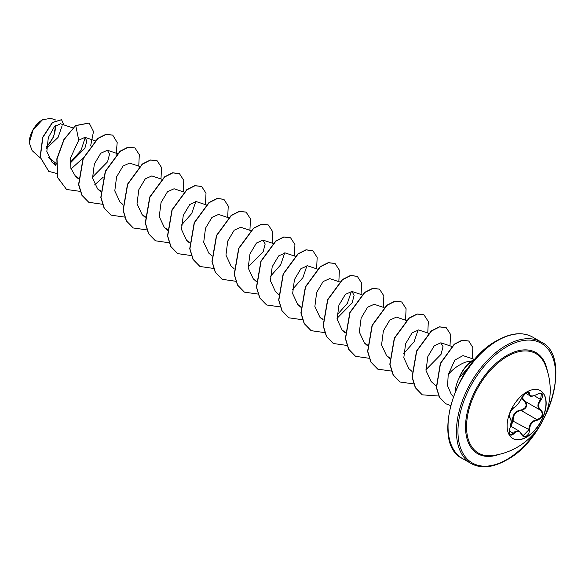 <?xml version="1.0" encoding="UTF-8"?>
<svg xmlns="http://www.w3.org/2000/svg" width="585" height="585" viewBox="0 0 585 585"><rect width="100%" height="100%" fill="white"/><g stroke="black" fill="none" stroke-linecap="round" stroke-linejoin="round"><path stroke-width="0.88" d="M540.343 390.626A27.612 15.941 -60 0 1 544.459 412.783A27.612 15.941 -60 0 1 526.441 437.032A27.612 15.941 -60 0 1 512.731 438.45M526.632 392.045A27.612 15.941 -60 0 1 540.438 390.678A27.612 15.941 -60 0 1 544.672 412.805A27.612 15.941 -60 0 1 526.632 437.141A27.612 15.941 -60 0 1 512.826 438.509A27.612 15.941 -60 0 1 508.592 416.381A27.612 15.941 -60 0 1 526.632 392.045M513.915 407.65C516.862 405.756 519.422 402.575 521.601 398.1L526.266 392.593C528.313 391.562 529.396 391.877 529.513 393.529C529.915 396.528 532.474 396.754 537.198 394.217C542.99 392.235 544.306 394.115 541.162 399.847C537.732 404.213 537.732 407.628 541.162 410.085C544.306 414.348 542.982 417.748 537.198 420.286C532.474 421.149 529.908 424.337 529.513 429.851C529.396 432.688 528.313 434.794 526.266 436.176C524.182 437.185 522.624 436.6 521.601 434.421C519.422 430.406 516.855 430.18 513.915 433.734C509.996 436.79 508.679 434.911 509.959 428.103C511.619 422.699 511.619 419.284 509.959 417.851C508.679 414.677 509.996 411.277 513.915 407.65A0.526 0.439 63.5 0 1 513.725 407.877L513.725 407.877A0.526 0.439 63.5 0 1 513.484 407.913M510.749 425.624L512.475 420.842C512.577 414.385 515.487 410.765 521.213 409.975L521.359 410.604L518.902 411.021C514.837 412.769 512.928 416.023 513.162 420.805L510.91 426.289M521.696 434.282L523.019 435.759L528.811 429.843C529.015 425.28 530.997 422.063 534.77 420.184L537.015 419.642C542.368 417.361 543.575 414.253 540.635 410.312L540.65 410.319C537.059 407.716 537.059 404.074 540.635 399.387L541.396 393.581M509.762 428.14L510.003 428.154C508.84 430.282 509.572 435.562 510.376 434.743L513.381 433.295L514.866 431.686L519.246 431.101L521.601 434.421M521.601 398.1L521.703 397.997C520.591 400.688 516.665 406.538 513.725 407.877C511.341 408.103 507.926 417.69 509.718 417.178L509.659 417.142M521.213 409.975C526.273 408.023 527.363 405.208 524.504 401.515L521.601 398.224M492.263 455.591L492.263 455.591A57.44 33.162 -60 0 1 467.269 417.631A57.44 33.162 -60 0 1 507.173 356.455A57.44 33.162 -60 0 1 544.957 364.331L544.957 364.331A65.922 65.922 0 0 1 492.263 455.591M42.317 119.888A18.479 10.669 120 0 0 29.25 142.521A18.479 10.669 120 0 0 29.25 142.652M55.853 120.042L50.683 118.331L42.5 119.779L33.133 129.673L29.25 142.747L32.095 150.594L40.219 157.818M455.254 391.402A23.861 13.777 -60 0 1 459.188 377.983L459.028 378.1A23.122 13.345 -60 0 1 473.338 360.082A23.122 13.345 -60 0 1 475.108 359.175M473.982 360.492L465.974 361.976C458.633 364.806 452.71 369.069 448.198 374.758L447.591 385.822L451.342 394.444L453.251 396.601M459.188 377.983L469.528 366.137M56.233 163.529L48.467 157.336M72.847 127.881L60.467 123.779L54.346 126.791L48.314 137.563L46.829 151.442L52.036 162.286L56.153 164.736M70.171 163.171L84.876 148.239L86.843 140.963L84.891 137.343L78.734 140.203L70.441 158.067L70.917 168.414L75.392 176.122L78.361 178.067M92.467 177.145L107.574 161.818L109.541 154.126L107.377 150.257L100.803 153.204L94.346 164.049L92.554 178.081L97.629 188.955L100.774 190.988M139.544 166.389L129.607 163.098L123.033 166.038L116.583 176.882L114.784 190.907L119.859 201.796L122.799 204.406M161.774 179.222L151.837 175.931L145.27 178.871L138.813 189.723L137.022 203.748L142.089 214.629L145.241 216.655M184.004 192.063L174.067 188.765L167.5 191.712L161.043 202.556L159.252 216.589L164.326 227.463L167.471 229.495M206.461 204.969L196.304 201.598L189.737 204.545L183.28 215.382L181.482 229.422L186.556 240.296L189.518 242.248M228.472 217.73L218.534 214.439L211.96 217.379L205.503 228.23L203.712 242.256L208.786 253.137L211.726 255.747M250.702 230.57L240.764 227.273L234.197 230.219L227.74 241.064L225.949 255.089L231.017 265.97L234.139 268.749M248.091 266.994L263.199 251.667L265.173 243.974L262.994 240.113L256.427 243.053L249.97 253.905L248.179 267.93L253.254 278.804L256.376 281.582M295.388 256.31L285.231 252.947L278.665 255.886L272.2 266.738L270.409 280.763L275.484 291.644L278.423 294.255M317.399 269.071L307.461 265.78L300.895 268.72L294.438 279.571L292.646 293.597L297.714 304.478L300.683 306.423M339.629 281.911L329.691 278.614L323.125 281.56L316.668 292.405L314.876 306.438L319.951 317.311L323.095 319.344M337.018 318.342L352.126 303.001L354.101 295.323L351.929 291.454L345.355 294.394L338.898 305.238L337.106 319.271L342.181 330.145L345.333 332.178M384.096 307.578L374.159 304.288L367.592 307.227L361.135 318.079L359.336 332.104L364.411 342.986L367.373 344.931M406.326 320.419L396.389 317.121L389.822 320.061L383.365 330.913L381.574 344.938L386.641 355.819L389.793 357.852M428.564 333.253L418.626 329.955L412.059 332.894L405.595 343.753L403.804 357.779L408.878 368.66L412.001 371.431M425.946 369.683L441.053 354.349L443.028 346.664L440.856 342.795L434.289 345.735L427.832 356.579L426.034 370.612L431.108 381.493L436.381 386.18M474.559 359.431L463.006 355.6L454.808 360.097L448.198 374.758M418.143 329.845L414.056 341.859L403.657 353.589M351.446 291.337L347.358 303.344L336.96 315.081M306.986 265.663L302.891 277.678L292.5 289.414M284.749 252.83L280.661 264.844L270.263 276.573M195.821 201.489L191.726 213.503L181.335 225.232M85.22 137.482L81.088 150.265L70.156 162.52M62.12 125.768L58.054 137.453L46.603 148.283M46.61 147.193L53.666 136.773L55.619 125.563M78.734 140.203L75.757 125.651L89.161 123.062L93.505 131.53L90.704 145.526M83.311 157.899L71.056 168.926M56.584 173.438L48.818 171.376L40.285 157.211L42.895 137.343L52.54 122.565L61.557 119.742L63.823 124.89M75.575 125.548L63.882 139.53L56.833 158.849L57.505 177.416L66.566 189.467L57.696 177.518L57.016 158.959L64.065 139.632L75.575 125.548L89.066 123.011M48.723 171.325L40.102 157.102L42.712 137.234L52.357 122.462L61.462 119.691M66.566 189.467L80.269 191.397M94.558 184.948L103.348 177.087M116.035 155.113L117.205 142.521L112.744 135.15L106.09 134.389L97.987 138.484L83.238 158.601L78.756 184.641L82.032 195.31L88.796 202.3L102.36 204.26M138.755 166.125L139.31 154.696L134.974 147.983L128.32 147.223L120.225 151.325L105.468 171.434L100.986 197.481L104.262 208.15L111.026 215.134L124.59 217.093M160.992 178.966L161.54 167.529L157.204 160.816L150.55 160.056L142.455 164.158L127.698 184.268L123.216 210.315L126.492 220.984L133.256 227.967L146.967 229.905M183.222 191.8L183.77 180.363L179.441 173.65L172.787 172.897L164.685 176.999L149.935 197.108L145.453 223.148L148.729 233.817L155.493 240.801L169.058 242.768M205.452 204.633L206.008 193.204L201.671 186.491L195.017 185.73L186.915 189.833L172.165 209.942L167.683 235.982L170.959 246.651L177.723 253.641L191.427 255.572M227.682 217.474L228.238 206.037L223.901 199.324L217.247 198.564L209.152 202.666L194.395 222.775L189.913 248.822L193.189 259.491L199.953 266.475L213.525 268.435M249.919 230.307L250.468 218.87L246.139 212.158L239.477 211.404L231.382 215.499L216.625 235.616L212.143 261.656L215.426 272.325L222.19 279.316L235.755 281.275M272.149 243.141L272.698 231.711L268.369 224.998L261.714 224.238L253.612 228.34L238.863 248.449L234.38 274.489L237.656 285.158L244.42 292.149L258.124 294.079M294.379 255.974L294.935 244.545L290.599 237.832L283.944 237.071L275.849 241.174L261.093 261.283L256.61 287.33L259.886 297.999L266.65 304.982L280.354 306.92M316.617 268.815L317.165 257.378L312.836 250.665L306.182 249.905L298.079 254.007L283.323 274.124L278.84 300.163L282.116 310.832L288.888 317.816L302.591 319.754M338.847 281.648L339.395 270.211L335.066 263.506L328.412 262.745L320.309 266.848L305.56 286.957L301.078 312.997L304.354 323.666L311.118 330.657L324.682 332.616M361.077 294.482L361.632 283.052L357.296 276.339L350.642 275.579L342.539 279.681L327.79 299.791L323.308 325.83L326.584 336.499L333.348 343.49L346.912 345.45M383.314 307.322L383.862 295.886L379.526 289.173L372.872 288.412L364.777 292.515L350.02 312.631L345.538 338.671L348.814 349.34L355.578 356.323L369.15 358.283M405.544 320.156L406.092 308.719L401.756 302.006L395.102 301.253L387.007 305.355L372.257 325.465L367.768 351.505L371.051 362.173L377.808 369.157L391.519 371.095M427.774 332.989L428.322 321.56L423.993 314.847L417.339 314.086L409.237 318.189L394.487 338.298L390.005 364.338L393.281 375.007L400.045 381.998L413.749 383.928M450.004 345.83L450.56 334.393L446.223 327.68L439.569 326.92L431.474 331.022L416.717 351.139L412.235 377.179L415.511 387.848L422.275 394.831L438.896 396.052M472.241 358.663L472.863 347.585L468.775 341.055L462.245 340.316L454.421 344.316L440.505 363.49L436.534 387.694L439.627 397.427L445.799 403.745L450.509 405.537M112.649 135.098L105.907 134.279L97.805 138.382L83.048 158.491L78.566 184.538L81.849 195.207L88.701 202.242M134.879 147.932L128.137 147.113L120.035 151.215L105.285 171.332L100.803 197.372L104.079 208.041L110.938 215.083M157.116 160.765L150.367 159.954L142.272 164.056L127.515 184.165L123.033 210.205L126.309 220.874L133.168 227.916M179.346 173.599L172.597 172.787L164.502 176.889L149.745 196.999L145.263 223.039L148.539 233.708L155.398 240.749M201.576 186.439L194.827 185.62L186.732 189.723L171.983 209.839L167.5 235.879L170.776 246.548L177.628 253.583M223.806 199.273L217.064 198.461L208.962 202.564L194.213 222.673L189.73 248.713L193.006 259.382L199.865 266.424M246.044 212.106L239.294 211.295L231.199 215.397L216.443 235.506L211.96 261.546L215.236 272.215L222.095 279.257M268.274 224.947L261.532 224.128L253.429 228.23L238.673 248.347L234.19 274.387L237.473 285.056L244.325 292.098M290.511 237.781L283.762 236.962L275.659 241.064L260.91 261.181L256.427 287.22L259.703 297.889L266.563 304.931M312.741 250.614L305.992 249.802L297.897 253.905L283.14 274.014L278.657 300.054L281.933 310.723L288.793 317.765M334.971 263.447L328.222 262.636L320.127 266.738L305.37 286.847L300.887 312.887L304.163 323.556L311.023 330.598M357.201 276.288L350.459 275.469L342.357 279.571L327.607 299.688L323.125 325.728L326.401 336.397L333.253 343.439M379.431 289.122L372.689 288.31L364.587 292.412L349.837 312.522L345.355 338.561L348.631 349.23L355.483 356.272M401.668 301.955L394.919 301.143L386.824 305.246L372.067 325.355L367.585 351.395L370.861 362.064L377.72 369.106M423.898 314.796L417.149 313.977L409.054 318.079L394.297 338.196L389.815 364.236L393.098 374.905L399.95 381.947M446.136 327.629L439.386 326.818L431.284 330.913L416.535 351.029L412.052 377.069L415.328 387.738L422.187 394.78M468.68 341.004L462.062 340.207L454.238 344.207L440.322 363.387L436.351 387.584L439.437 397.317L445.711 403.694M459.276 378.034A23.122 13.345 -60 0 1 474.83 359.497M46.624 146.733A18.479 10.669 120 0 0 55.304 125.841M512.475 420.842L529.513 429.851M524.95 401.259L524.504 401.515M521.974 397.405L524.986 401.281C528.058 405.288 526.851 408.396 521.359 410.604L537.015 419.642L537.198 420.286M525.491 393.178L529.944 395.745L528.277 392.294C528.898 391.555 525.096 392.988 524.489 394.027L521.703 397.858M523.019 435.759L519.253 431.108L510.625 426.129M541.162 399.847L534.295 395.723M529.513 393.529A0.526 0.424 -179.5 0 1 528.811 393.508L526.873 392.389M509.681 417.156L509.762 417.207A0.526 0.49 115.6 0 1 509.959 417.851M509.857 417.259L511.283 421.397L509.959 428.103M509.359 430.969L513.915 433.734M541.162 410.085L540.745 410.37M499.115 454.391A58.361 33.696 -60 0 1 465.711 422.407A58.361 33.696 -60 0 1 506.793 355.49A58.361 33.696 -60 0 1 547.341 370.868M539.019 426.926A69.074 39.882 -60 0 1 506.793 459.539A69.074 39.882 -60 0 1 457.953 431.342A69.074 39.882 -60 0 1 506.793 346.737A69.074 39.882 -60 0 1 551.289 354.181A69.074 39.882 -60 0 1 543.502 419.153M462.559 458.574L470.983 463.444A70.127 40.489 -60 0 1 460.234 407.248A70.127 40.489 -60 0 1 506.054 345.45A70.127 40.489 -60 0 1 541.118 341.976L532.686 337.114A70.127 40.489 120 0 0 497.623 340.58A70.127 40.489 120 0 0 451.81 402.385A70.127 40.489 120 0 0 462.559 458.574C430.655 444.205 454.413 362.539 497.096 340.529C510.91 332.821 522.771 331.68 532.686 337.114M470.983 463.444C480.899 468.877 492.76 467.737 506.573 460.022C549.256 438.011 573.015 356.353 541.118 341.976M52.036 162.286L56.101 165.899M84.891 137.343L95.296 140.788M75.392 176.122L78.332 178.739M107.377 150.257L117.534 153.628M97.629 188.955L100.752 191.734M142.089 214.629L145.212 217.408M164.319 227.463L167.449 230.241M186.556 240.303L189.496 242.914M263.001 240.106L273.158 243.477M297.714 304.478L300.653 307.096M319.951 317.311L322.891 319.929M351.929 291.447L361.866 294.745M342.181 330.152L345.304 332.931M364.411 342.986L367.351 345.603M386.641 355.819L389.771 358.598M440.856 342.795L451.708 346.393M524.789 401.171L540.467 410.217M529.944 395.745C530.339 396.849 532.752 396.381 537.191 394.341C539.319 393.186 540.723 392.93 541.403 393.588L541.403 393.588"/></g></svg>
